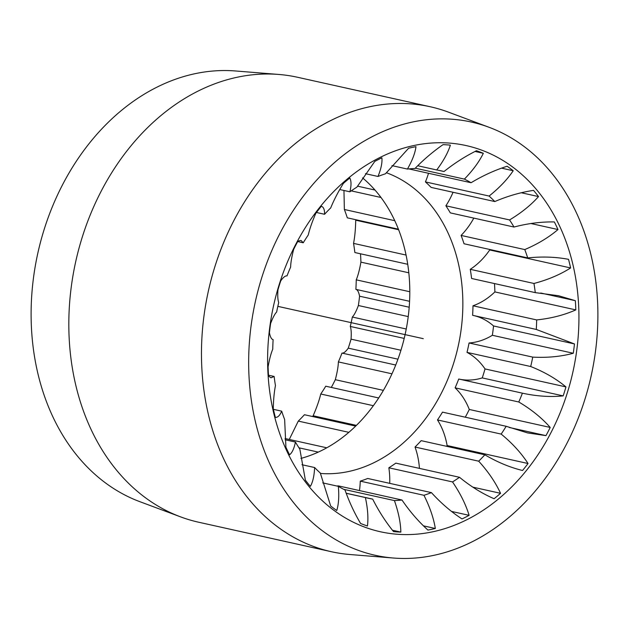 <?xml version="1.0" encoding="UTF-8"?>
<svg xmlns="http://www.w3.org/2000/svg" width="629" height="629" viewBox="0 0 629 629"><rect width="100%" height="100%" fill="white"/><g stroke="black" fill="none" stroke-linecap="round" stroke-linejoin="round"><path stroke-width="0.94" d="M300.921 458.407A154.805 119.966 102.5 0 0 409.558 282.421A154.805 119.966 -77.5 0 0 362.571 177.905M320.397 473.448A154.805 119.966 102.5 0 0 462.614 294.215A154.805 119.966 -77.5 0 0 386.292 172.692M428.522 173.282A71.832 55.666 -77.5 0 1 425.424 181.907L489.103 196.051A167.707 129.959 -77.5 0 1 494.787 201.547C507.807 196.012 520.726 192.293 533.541 190.383A195.658 151.62 -77.5 0 1 538.518 196.578C531.01 205.046 521.362 212.83 509.561 219.946A167.707 129.959 -77.5 0 1 513.995 227.038C527.92 223.389 541.372 221.691 554.353 221.943A195.658 151.62 -77.5 0 1 557.986 229.538C548.881 237.33 537.811 244.013 524.767 249.579A167.707 129.959 -77.5 0 1 527.715 257.914C542.167 256.412 555.769 256.891 568.522 259.337A195.658 151.62 -77.5 0 1 570.621 267.946C560.125 274.629 547.906 279.803 533.95 283.467A167.707 129.959 -77.5 0 1 535.271 292.627L558.536 295.732L575.346 300.693L540.72 293.004M494.787 201.547L431.117 187.403A167.707 129.959 102.5 0 0 425.424 181.907M453.053 192.277A71.832 55.666 -77.5 0 1 445.89 205.793L509.561 219.946M513.995 227.038L450.317 212.885A167.707 129.959 102.5 0 0 445.89 205.793M473.818 218.106A71.832 55.666 -77.5 0 1 461.096 235.427L524.767 249.579M527.715 257.914L464.045 243.761A167.707 129.959 102.5 0 0 461.096 235.427M489.59 249.438A195.658 151.62 -77.5 0 1 489.708 249.972A71.832 55.666 -77.5 0 1 470.28 269.322L533.95 283.467M535.271 292.627L471.601 278.482A167.707 129.959 102.5 0 0 470.28 269.322M494.48 283.569A195.658 151.62 -77.5 0 1 494.889 291.911A71.832 55.666 -77.5 0 1 472.984 305.78L536.655 319.925A167.707 129.959 102.5 0 1 536.285 329.447L574.474 343.945A195.658 151.62 -77.5 0 1 573.278 353.262C560.856 356.612 547.34 357.893 532.739 357.115L469.069 342.97A71.832 55.666 -77.5 0 0 492.358 335.281A195.658 151.62 -77.5 0 0 493.553 325.964A71.832 55.666 -77.5 0 0 474.014 315.616M536.285 329.447L472.607 315.302A167.707 129.959 102.5 0 0 472.984 305.78M467.017 352.382L530.695 366.526C544.258 371.881 556.012 378.674 565.958 386.914L485.038 368.932A71.832 55.666 -77.5 0 0 467.017 352.382A167.707 129.959 102.5 0 0 469.069 342.97M485.038 368.932A195.658 151.62 -77.5 0 1 482.246 377.911A71.832 55.666 -77.5 0 1 458.942 379.067M550.218 427.445L469.297 409.471A71.832 55.666 -77.5 0 0 455.113 387.849A167.707 129.959 102.5 0 0 458.738 379.02L522.408 393.172A167.707 129.959 102.5 0 1 518.783 401.994C531.293 409.393 541.766 417.876 550.218 427.445A195.658 151.62 -77.5 0 1 545.964 435.63L527.566 432.917L506.172 426.289L442.501 412.137A167.707 129.959 102.5 0 1 437.485 419.936A71.832 55.666 -77.5 0 1 447.125 445.536A195.658 151.62 -77.5 0 1 446.551 446.291M469.297 409.471A195.658 151.62 -77.5 0 1 465.287 417.2M419.433 468.385A71.832 55.666 -77.5 0 0 415.022 447.038A167.707 129.959 102.5 0 0 421.171 440.654L484.849 454.806A167.707 129.959 102.5 0 1 478.693 461.183C488.222 471.664 495.503 482.372 500.55 493.309A195.658 151.62 -77.5 0 1 494.087 498.734C482.207 493.576 470.681 486.429 459.508 477.293L395.83 463.141A167.707 129.959 102.5 0 1 388.848 467.787A71.832 55.666 -77.5 0 1 389.744 483.355M359.466 490.573A71.832 55.666 -77.5 0 0 360.275 481.138A167.707 129.959 102.5 0 0 367.737 478.472L431.415 492.617A167.707 129.959 102.5 0 1 423.954 495.29C429.859 507.06 433.648 518.123 435.323 528.486A195.658 151.62 -77.5 0 1 427.924 530.074C418.411 521.441 409.77 511.416 401.986 500.016L338.308 485.871A167.707 129.959 102.5 0 1 336.861 486.02M268.497 375.198L274.134 376.457A167.707 129.959 102.5 0 0 275.455 385.616C274.173 392.095 273.45 399.824 273.277 408.803A195.658 151.62 -77.5 0 0 275.376 417.412C277.782 417.554 279.881 415.478 281.69 411.169A167.707 129.959 102.5 0 0 284.638 419.512L285.92 447.211A195.658 151.62 -77.5 0 0 289.552 454.806C292.178 452.754 294.128 448.501 295.418 442.045A167.707 129.959 102.5 0 0 299.844 449.145L305.38 480.163A195.658 151.62 -77.5 0 0 310.356 486.366C312.817 482.152 314.241 475.878 314.626 467.536A167.707 129.959 102.5 0 0 320.31 473.032L330.689 506.015A195.658 151.62 -77.5 0 0 336.767 510.496C338.677 504.293 339.204 496.242 338.347 486.351A167.707 129.959 102.5 0 0 345.007 489.975C349.111 501.651 354.3 512.816 360.574 523.454A195.658 151.62 -77.5 0 0 367.446 526.001C368.445 518.044 367.761 508.562 365.394 497.555A167.707 129.959 102.5 0 0 368.335 498.254A167.707 129.959 102.5 0 0 372.69 499.119L346.178 493.23M273.395 409.33L281.69 411.169M285.141 439.765L295.418 442.045M301.951 464.721L314.626 467.536M322.724 482.883L338.347 486.351M346.202 493.293L365.394 497.555M343.717 489.323L394.414 500.582A167.707 129.959 102.5 0 0 401.986 500.016M360.275 481.138L423.954 495.29M388.848 467.787L452.526 481.932A167.707 129.959 102.5 0 0 459.508 477.293M415.022 447.038L478.693 461.183M437.485 419.936L501.164 434.089A167.707 129.959 102.5 0 0 506.172 426.289M455.113 387.849L518.783 401.994M530.695 366.526A167.707 129.959 102.5 0 0 532.739 357.115M415.289 168.195L464.406 179.108A167.707 129.959 -77.5 0 1 471.066 182.732C482.844 175.648 494.874 170.152 507.139 166.245A195.658 151.62 -77.5 0 1 513.209 170.734C507.414 179.383 499.379 187.827 489.103 196.051M408.874 168.918L471.066 182.732M417.711 165.742L436.723 169.964A167.707 129.959 -77.5 0 1 441.078 170.829A167.707 129.959 -77.5 0 1 444.019 171.528C454.287 163.328 465.098 156.401 476.46 150.74A195.658 151.62 -77.5 0 1 483.331 153.295C479.274 161.637 472.969 170.247 464.406 179.108M438.122 170.223L444.019 171.528M391.961 165.631L407.427 169.067A167.707 129.959 -77.5 0 1 414.998 168.501C423.553 159.656 432.901 151.707 443.044 144.646A195.658 151.62 -77.5 0 1 450.364 145.142C447.997 152.698 443.453 160.977 436.723 169.964M365.449 173.683L377.998 176.466A167.707 129.959 -77.5 0 1 385.459 173.793L408.583 148.263A195.658 151.62 -77.5 0 1 415.981 146.667C415.164 153.012 412.309 160.481 407.427 169.067M339.731 189.533L349.905 191.798A167.707 129.959 -77.5 0 1 356.887 187.151L374.782 161.417A195.658 151.62 -77.5 0 1 381.889 157.816C382.401 162.565 381.103 168.784 377.998 176.466M316.434 212.476L324.564 214.277A167.707 129.959 -77.5 0 1 330.712 207.9C333.826 200.226 338.04 192.073 343.348 183.44A195.658 151.62 -77.5 0 1 349.81 178.015C351.367 180.877 351.399 185.469 349.905 191.798M297.69 241.567L303.241 242.794A167.707 129.959 -77.5 0 1 308.249 234.994C309.751 228.673 312.291 221.416 315.86 213.231A195.658 151.62 -77.5 0 1 321.356 206.249C323.613 207.027 324.682 209.701 324.564 214.277M286.958 275.903L287.005 275.911A167.707 129.959 -77.5 0 1 290.622 267.089C290.755 262.497 291.777 256.569 293.688 249.304A195.658 151.62 -77.5 0 1 297.934 241.119L301.039 240.427L303.241 242.794M274.134 376.457L270.973 377.817L268.559 376.056A195.658 151.62 -77.5 0 1 268.276 371.464A195.658 151.62 -77.5 0 1 268.088 366.856C269.393 359.395 270.942 353.49 272.758 349.158A167.707 129.959 -77.5 0 1 273.128 339.636C271.5 339.322 270.273 337.05 269.424 332.804A195.658 151.62 -77.5 0 1 270.619 323.487C272.727 317.842 274.739 314.005 276.666 311.968A167.707 129.959 -77.5 0 1 278.718 302.557C277.79 300.009 277.531 295.772 277.947 289.835A195.658 151.62 -77.5 0 1 280.738 280.856C283.278 277.271 285.369 275.62 287.005 275.911L286.981 275.911M575.346 300.693A195.658 151.62 -77.5 0 1 575.621 305.285A195.658 151.62 -77.5 0 1 575.81 309.893C564.182 315.058 551.138 318.408 536.655 319.925M267.915 372.124A197.805 153.287 102.5 0 0 433.059 531.725A197.805 153.287 102.5 0 0 578.633 305.214A197.805 153.287 -77.5 0 0 413.497 145.606A197.805 153.287 -77.5 0 0 267.915 372.124M394.414 500.582C398.495 512.234 400.642 522.738 400.854 532.103A195.658 151.62 -77.5 0 1 393.534 531.607C385.577 521.748 378.627 510.921 372.69 499.119M452.526 481.932C460.271 493.309 465.806 504.442 469.116 515.332A195.658 151.62 -77.5 0 1 462.008 518.933C451.174 511.888 440.976 503.114 431.415 492.617M501.164 434.089C512.297 443.217 521.252 453.029 528.046 463.518A195.658 151.62 -77.5 0 1 522.55 470.492C509.962 467.426 497.397 462.197 484.849 454.806M565.958 386.914A195.658 151.62 -77.5 0 1 563.167 395.893C550.296 397.182 536.71 396.278 522.408 393.172L522.597 393.211M575.81 309.893L494.889 291.911M249.005 376.197A221.888 171.945 -77.5 0 1 489.134 127.317A221.888 171.945 -77.5 0 1 597.55 301.142A221.888 171.945 -77.5 0 1 393.44 558.025A221.888 171.945 -77.5 0 1 249.005 376.197M489.134 127.317L448.469 112.151A227.902 176.615 102.5 0 0 430.26 106.757A227.902 176.615 102.5 0 0 201.823 367.784A227.902 176.615 102.5 0 0 331.397 551.719A227.902 176.615 102.5 0 0 350.18 554.542L393.44 558.025M430.26 106.757L297.603 77.281A227.902 176.615 102.5 0 0 278.82 74.458A227.902 176.615 102.5 0 0 69.174 338.308A227.902 176.615 102.5 0 0 180.531 516.849A227.902 176.615 102.5 0 0 198.74 522.243L331.397 551.719M180.531 516.849L139.866 501.683A221.888 171.945 -77.5 0 1 31.45 327.858A221.888 171.945 -77.5 0 1 235.561 70.975L278.82 74.458M360.503 253.802A195.658 151.62 -77.5 0 1 360.724 257.536A195.658 151.62 -77.5 0 1 360.912 262.144C359.607 269.605 358.058 275.51 356.242 279.842L409.794 291.738M331.31 387.433A195.658 151.62 -77.5 0 0 335.312 379.696C337.223 372.431 338.245 366.503 338.378 361.911A167.707 129.959 102.5 0 0 341.995 353.089C343.631 353.38 345.722 351.729 348.262 348.144A195.658 151.62 -77.5 0 0 351.053 339.165C351.469 333.228 351.21 328.991 350.282 326.443A167.707 129.959 102.5 0 0 352.334 317.032C354.261 314.995 356.273 311.158 358.381 305.513A195.658 151.62 -77.5 0 0 359.576 296.196C358.727 291.95 357.5 289.678 355.872 289.364A167.707 129.959 102.5 0 0 356.242 279.842M312.566 416.524A195.658 151.62 -77.5 0 0 313.14 415.769C316.709 407.584 319.249 400.327 320.751 394.006A167.707 129.959 102.5 0 0 325.759 386.206L378.689 397.96M289.269 439.467L298.288 421.1A167.707 129.959 102.5 0 0 304.436 414.723L355.66 426.1M360.912 262.144L408.811 272.789M285.039 438.523L326.781 447.801M298.972 447.817L318.282 452.109M298.288 421.1L348.843 432.335M320.751 394.006L373.343 405.689M341.995 353.089L395.72 365.024M338.378 361.911L391.961 373.815M352.334 317.032L406.24 329.006M350.282 326.443L404.195 338.418M355.872 289.364L409.565 301.299M355.605 219.67A195.658 151.62 -77.5 0 1 355.723 220.197C355.55 229.176 354.827 236.905 353.545 243.384L406.067 255.059M353.545 243.384A167.707 129.959 -77.5 0 1 354.866 252.543L407.726 264.29M343.961 190.477L344.362 209.488L394.776 220.693M344.362 209.488A167.707 129.959 -77.5 0 1 347.31 217.831L398.409 229.184M357.461 186.145L374.994 190.044M351.226 190.87L381.009 197.49M355.723 220.197L398.629 229.734M313.14 415.769L356.399 425.377M335.312 379.696L383.368 390.373M348.262 348.144L397.945 359.183M351.053 339.165L400.932 350.251M358.381 305.513L408.221 316.591M359.576 296.196L409.188 307.219M570.621 267.946L489.708 249.972M557.986 229.538L530.923 223.523M538.518 196.578L521.299 192.757M513.209 170.734L501.557 168.147M483.331 153.295L475.044 151.455M400.854 532.103L392.433 530.231M435.323 528.486L423.451 525.844M469.116 515.332L451.543 511.424M500.55 493.309L472.843 487.153M528.046 463.518L447.125 445.536M545.964 435.63L509.223 427.468M563.167 395.893L482.246 377.911M573.278 353.262L492.358 335.281M574.474 343.945L493.553 325.964M277.837 306.354L423.278 338.669"/></g></svg>
